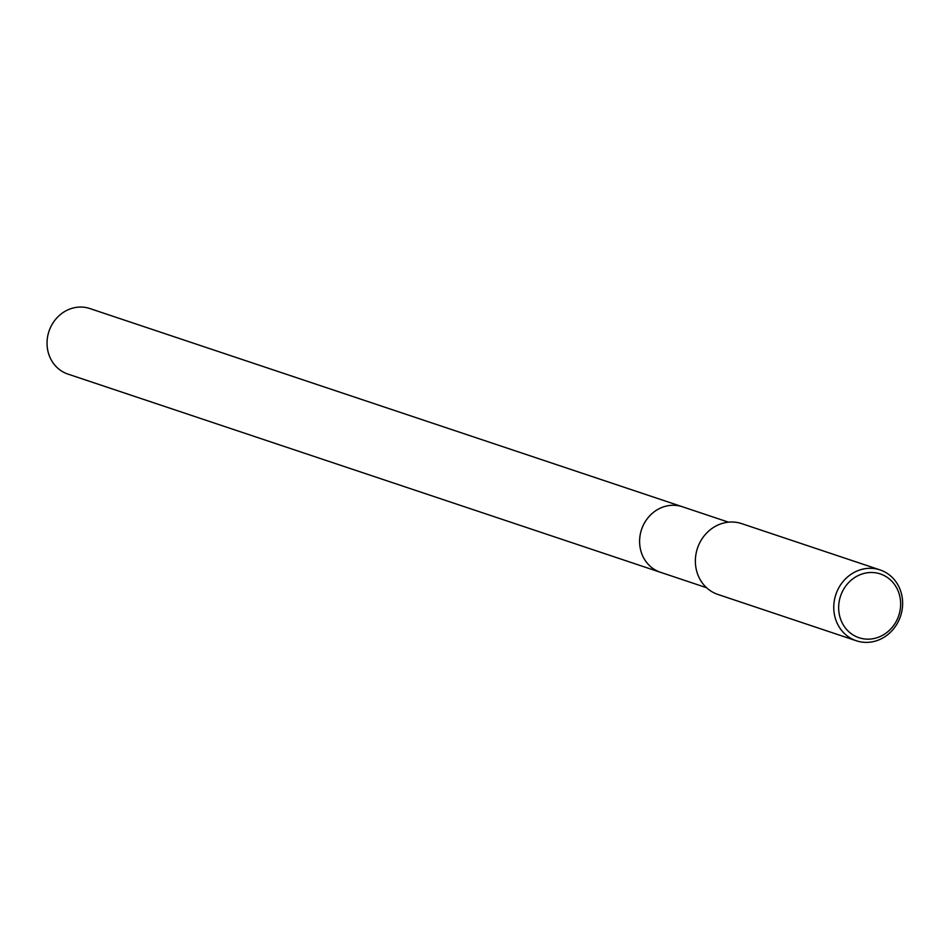 <?xml version="1.0" encoding="UTF-8"?>
<svg xmlns="http://www.w3.org/2000/svg" width="950" height="950" viewBox="0 0 950 950"><rect width="100%" height="100%" fill="white"/><g stroke="black" fill="none" stroke-linecap="round" stroke-linejoin="round"><path stroke-width="1.43" d="M661.069 572.494A34.556 31.552 -71.5 0 1 660.499 572.316A34.556 31.54 -71.5 0 1 639.742 538.317A34.556 31.54 -71.5 0 1 666.057 506.136A34.556 31.54 -71.5 0 1 682.432 506.766A34.556 31.552 -71.5 0 1 682.991 506.956M660.903 572.434A34.556 31.54 -71.5 0 1 639.718 538.555A34.556 31.54 -71.5 0 1 666.057 506.136A34.556 31.54 -71.5 0 1 682.824 506.896M862.351 569.24A37.359 34.105 -71.5 0 1 880.044 569.917A37.359 34.105 -71.5 0 1 902.5 606.658A37.359 34.105 -71.5 0 1 874.047 641.452A37.359 34.105 -71.5 0 1 856.354 640.775A37.359 34.105 -71.5 0 1 833.898 604.034A37.359 34.105 -71.5 0 1 862.351 569.24M856.354 640.775L717.962 594.474A37.359 34.105 -71.5 0 1 695.507 557.745A37.359 34.105 -71.5 0 1 723.959 522.951A37.359 34.105 -71.5 0 1 741.665 523.628L880.044 569.917M864.381 573.337A33.618 30.685 -71.5 0 1 900.196 598.369A33.618 30.685 -71.5 0 1 874.903 638.317A33.618 30.685 -71.5 0 1 839.099 613.284A33.618 30.685 -71.5 0 1 864.381 573.337M682.432 506.766A34.556 31.552 -71.5 0 0 640.062 547.2A34.556 31.552 -71.5 0 0 660.499 572.316L67.937 374.086A34.556 31.54 -71.5 0 1 47.5 348.983A34.556 31.54 -71.5 0 1 89.858 308.548L728.484 522.168M660.499 572.304L706.562 587.717"/></g></svg>
